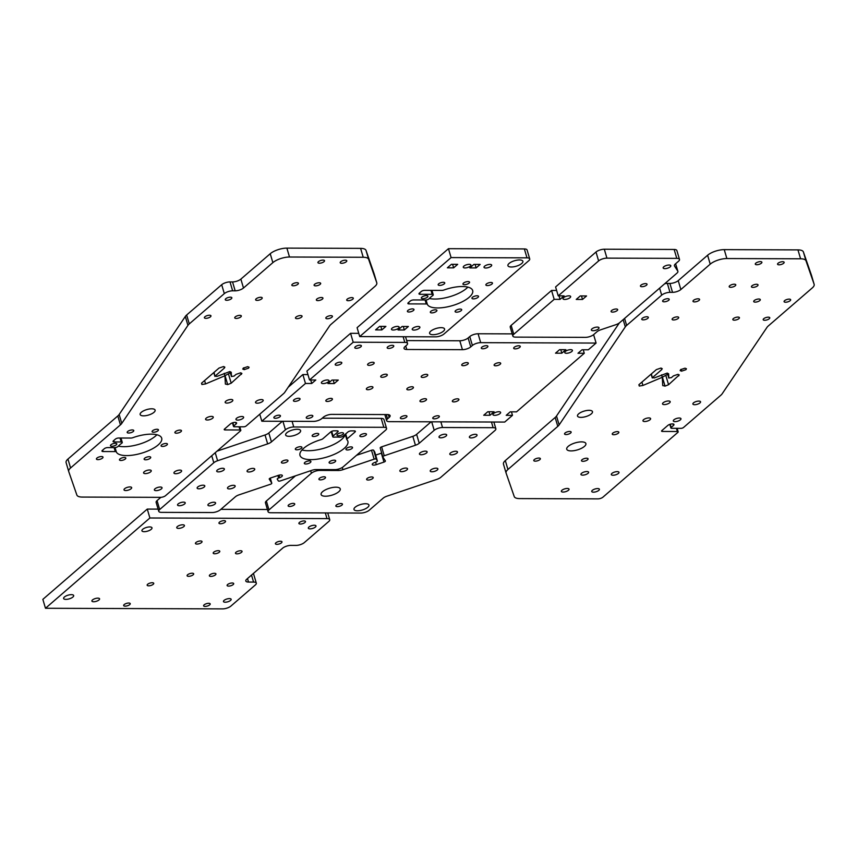 <?xml version="1.0" encoding="UTF-8"?>
<svg xmlns="http://www.w3.org/2000/svg" width="857" height="857" viewBox="0 0 857 857"><rect width="100%" height="100%" fill="white"/><g stroke="black" fill="none" stroke-linecap="round" stroke-linejoin="round"><path stroke-width="1.29" d="M563.585 297.625A3.996 1.468 -16.4 0 1 567.709 295.933A3.996 1.468 -16.4 0 1 570.655 296.511A3.996 1.468 -16.4 0 1 570.066 297.658A3.996 1.468 -16.4 0 1 565.931 299.35A3.996 1.468 -16.4 0 1 562.995 298.772A3.996 1.468 -16.4 0 1 563.585 297.625M663.747 266.816A3.996 1.468 -16.4 0 1 667.871 265.124A3.996 1.468 -16.4 0 1 670.817 265.702A3.996 1.468 -16.4 0 1 670.217 266.838A3.996 1.468 -16.4 0 1 666.093 268.541A3.996 1.468 -16.4 0 1 663.147 267.962A3.996 1.468 -16.4 0 1 663.747 266.816M591.951 328.884A3.996 1.468 -16.4 0 1 596.076 327.192A3.996 1.468 -16.4 0 1 599.022 327.77A3.996 1.468 -16.4 0 1 598.432 328.906A3.996 1.468 -16.4 0 1 594.308 330.609A3.996 1.468 -16.4 0 1 591.362 330.031A3.996 1.468 -16.4 0 1 591.951 328.884M640.961 285.156A3.428 1.264 -16.4 0 1 644.507 283.699A3.428 1.264 -16.4 0 1 647.035 284.192A3.428 1.264 -16.4 0 1 646.532 285.167A3.428 1.264 -16.4 0 1 642.986 286.624A3.428 1.264 -16.4 0 1 640.458 286.131A3.428 1.264 -16.4 0 1 640.961 285.156M611.598 310.545A3.428 1.264 -16.4 0 1 615.144 309.088A3.428 1.264 -16.4 0 1 617.672 309.581A3.428 1.264 -16.4 0 1 617.158 310.566A3.428 1.264 -16.4 0 1 613.612 312.023A3.428 1.264 -16.4 0 1 611.084 311.52A3.428 1.264 -16.4 0 1 611.598 310.545M512.85 336.062L510.226 327.16A6.245 2.292 -16.4 0 1 511.158 325.381L551.554 290.448L554.168 299.35L513.772 334.284A6.245 2.292 163.6 0 0 512.85 336.062A6.245 2.292 163.6 0 0 515.571 337.122L585.406 337.358A6.245 2.292 163.6 0 0 593.73 334.562L596.943 331.777A6.245 2.292 -16.4 0 1 600.736 329.784L615.829 324.707A6.245 2.292 163.6 0 0 619.622 322.714L676.966 273.137A6.245 2.292 163.6 0 0 677.887 271.358A6.245 2.292 163.6 0 0 677.791 271.133L674.523 265.991A6.245 2.292 -16.4 0 1 674.427 265.766A6.245 2.292 -16.4 0 1 675.348 263.988L678.573 261.203A6.245 2.292 163.6 0 0 679.494 259.425A6.245 2.292 163.6 0 0 676.773 258.364L674.148 249.462A6.245 2.292 -16.4 0 1 676.869 250.523L679.494 259.425M604.324 249.216L606.938 258.128A6.245 2.292 163.6 0 0 598.615 260.924L558.218 295.858L555.593 286.945L596.001 252.022A6.245 2.292 -16.4 0 1 604.324 249.216L674.148 249.462M606.938 258.128L676.773 258.364M556.632 290.469L551.554 290.448M558.218 295.858L564.088 295.879L560.039 299.372L554.168 299.35M576.236 299.425L580.285 295.933L586.552 295.954L582.514 299.457L576.236 299.425M560.039 299.372L559.01 295.858M582.514 299.457L581.474 295.933M494.703 415.345A3.996 1.468 -16.4 0 1 492.957 414.659A3.996 1.468 -16.4 0 1 494.768 412.753A3.996 1.468 -16.4 0 1 498.881 411.735A3.996 1.468 -16.4 0 1 500.627 412.41A3.996 1.468 -16.4 0 1 498.817 414.327A3.996 1.468 -16.4 0 1 494.703 415.345M566.488 353.277A3.996 1.468 -16.4 0 1 564.752 352.591A3.996 1.468 -16.4 0 1 566.552 350.684A3.996 1.468 -16.4 0 1 570.666 349.667A3.996 1.468 -16.4 0 1 572.412 350.342A3.996 1.468 -16.4 0 1 570.601 352.259A3.996 1.468 -16.4 0 1 566.488 353.277M323.121 383.582A3.996 1.468 -16.4 0 1 321.386 382.908A3.996 1.468 -16.4 0 1 323.196 380.99A3.996 1.468 -16.4 0 1 327.299 379.972A3.996 1.468 -16.4 0 1 329.045 380.658A3.996 1.468 -16.4 0 1 327.235 382.565A3.996 1.468 -16.4 0 1 323.121 383.582M408.339 389.86A3.428 1.264 -16.4 0 1 406.839 389.282A3.428 1.264 -16.4 0 1 408.393 387.632A3.428 1.264 -16.4 0 1 411.928 386.753A3.428 1.264 -16.4 0 1 413.428 387.343A3.428 1.264 -16.4 0 1 411.874 388.982A3.428 1.264 -16.4 0 1 408.339 389.86M422.694 377.444A3.428 1.264 -16.4 0 1 421.194 376.866A3.428 1.264 -16.4 0 1 422.747 375.216A3.428 1.264 -16.4 0 1 426.283 374.338A3.428 1.264 -16.4 0 1 427.782 374.927A3.428 1.264 -16.4 0 1 426.229 376.566A3.428 1.264 -16.4 0 1 422.694 377.444M382.211 377.305A3.428 1.264 -16.4 0 1 380.712 376.726A3.428 1.264 -16.4 0 1 382.265 375.077A3.428 1.264 -16.4 0 1 385.8 374.198A3.428 1.264 -16.4 0 1 387.3 374.788A3.428 1.264 -16.4 0 1 385.746 376.427A3.428 1.264 -16.4 0 1 382.211 377.305M367.857 389.721A3.428 1.264 -16.4 0 1 366.357 389.132A3.428 1.264 -16.4 0 1 367.91 387.493A3.428 1.264 -16.4 0 1 371.445 386.614A3.428 1.264 -16.4 0 1 372.945 387.203A3.428 1.264 -16.4 0 1 371.392 388.842A3.428 1.264 -16.4 0 1 367.857 389.721M434.263 418.848A3.428 1.264 -16.4 0 1 432.764 418.259A3.428 1.264 -16.4 0 1 434.317 416.62A3.428 1.264 -16.4 0 1 437.852 415.741A3.428 1.264 -16.4 0 1 439.341 416.32A3.428 1.264 -16.4 0 1 437.788 417.97A3.428 1.264 -16.4 0 1 434.263 418.848M453.835 401.912A3.428 1.264 -16.4 0 1 452.335 401.333A3.428 1.264 -16.4 0 1 453.889 399.683A3.428 1.264 -16.4 0 1 457.424 398.816A3.428 1.264 -16.4 0 1 458.923 399.394A3.428 1.264 -16.4 0 1 457.37 401.044A3.428 1.264 -16.4 0 1 453.835 401.912M421.451 401.804A3.428 1.264 -16.4 0 1 419.951 401.215A3.428 1.264 -16.4 0 1 421.505 399.576A3.428 1.264 -16.4 0 1 425.04 398.698A3.428 1.264 -16.4 0 1 426.54 399.287A3.428 1.264 -16.4 0 1 424.986 400.926A3.428 1.264 -16.4 0 1 421.451 401.804M401.869 418.73A3.428 1.264 -16.4 0 1 400.38 418.152A3.428 1.264 -16.4 0 1 401.933 416.502A3.428 1.264 -16.4 0 1 405.457 415.624A3.428 1.264 -16.4 0 1 406.957 416.213A3.428 1.264 -16.4 0 1 405.404 417.852A3.428 1.264 -16.4 0 1 401.869 418.73M495.603 365.8A3.428 1.264 -16.4 0 1 494.114 365.221A3.428 1.264 -16.4 0 1 495.657 363.572A3.428 1.264 -16.4 0 1 499.192 362.704A3.428 1.264 -16.4 0 1 500.692 363.282A3.428 1.264 -16.4 0 1 499.138 364.932A3.428 1.264 -16.4 0 1 495.603 365.8M463.219 365.693A3.428 1.264 -16.4 0 1 461.719 365.103A3.428 1.264 -16.4 0 1 463.273 363.464A3.428 1.264 -16.4 0 1 466.808 362.586A3.428 1.264 -16.4 0 1 468.308 363.164A3.428 1.264 -16.4 0 1 466.754 364.814A3.428 1.264 -16.4 0 1 463.219 365.693M515.186 348.874A3.428 1.264 -16.4 0 1 513.686 348.296A3.428 1.264 -16.4 0 1 515.239 346.646A3.428 1.264 -16.4 0 1 518.774 345.767A3.428 1.264 -16.4 0 1 520.274 346.357A3.428 1.264 -16.4 0 1 518.721 347.996A3.428 1.264 -16.4 0 1 515.186 348.874M482.802 348.767A3.428 1.264 -16.4 0 1 481.302 348.178A3.428 1.264 -16.4 0 1 482.855 346.539A3.428 1.264 -16.4 0 1 486.39 345.66A3.428 1.264 -16.4 0 1 487.89 346.239A3.428 1.264 -16.4 0 1 486.337 347.888A3.428 1.264 -16.4 0 1 482.802 348.767M275.365 418.291A3.428 1.264 -16.4 0 1 273.865 417.713A3.428 1.264 -16.4 0 1 275.418 416.063A3.428 1.264 -16.4 0 1 278.953 415.184A3.428 1.264 -16.4 0 1 280.453 415.774A3.428 1.264 -16.4 0 1 278.9 417.413A3.428 1.264 -16.4 0 1 275.365 418.291M307.749 418.398A3.428 1.264 -16.4 0 1 306.26 417.82A3.428 1.264 -16.4 0 1 307.802 416.17A3.428 1.264 -16.4 0 1 311.337 415.302A3.428 1.264 -16.4 0 1 312.837 415.881A3.428 1.264 -16.4 0 1 311.284 417.53A3.428 1.264 -16.4 0 1 307.749 418.398M327.331 401.472A3.428 1.264 -16.4 0 1 325.831 400.894A3.428 1.264 -16.4 0 1 327.385 399.244A3.428 1.264 -16.4 0 1 330.92 398.376A3.428 1.264 -16.4 0 1 332.42 398.955A3.428 1.264 -16.4 0 1 330.866 400.605A3.428 1.264 -16.4 0 1 327.331 401.472M294.947 401.365A3.428 1.264 -16.4 0 1 293.448 400.776A3.428 1.264 -16.4 0 1 295.001 399.137A3.428 1.264 -16.4 0 1 298.536 398.259A3.428 1.264 -16.4 0 1 300.036 398.837A3.428 1.264 -16.4 0 1 298.482 400.487A3.428 1.264 -16.4 0 1 294.947 401.365M336.715 365.253A3.428 1.264 -16.4 0 1 335.216 364.664A3.428 1.264 -16.4 0 1 336.769 363.025A3.428 1.264 -16.4 0 1 340.304 362.147A3.428 1.264 -16.4 0 1 341.804 362.725A3.428 1.264 -16.4 0 1 340.25 364.375A3.428 1.264 -16.4 0 1 336.715 365.253M369.099 365.361A3.428 1.264 -16.4 0 1 367.599 364.782A3.428 1.264 -16.4 0 1 369.153 363.132A3.428 1.264 -16.4 0 1 372.688 362.254A3.428 1.264 -16.4 0 1 374.188 362.843A3.428 1.264 -16.4 0 1 372.634 364.482A3.428 1.264 -16.4 0 1 369.099 365.361M388.682 348.435A3.428 1.264 -16.4 0 1 387.182 347.856A3.428 1.264 -16.4 0 1 388.735 346.207A3.428 1.264 -16.4 0 1 392.27 345.328A3.428 1.264 -16.4 0 1 393.77 345.917A3.428 1.264 -16.4 0 1 392.217 347.556A3.428 1.264 -16.4 0 1 388.682 348.435M356.298 348.317A3.428 1.264 -16.4 0 1 354.798 347.738A3.428 1.264 -16.4 0 1 356.351 346.089A3.428 1.264 -16.4 0 1 359.886 345.221A3.428 1.264 -16.4 0 1 361.375 345.8A3.428 1.264 -16.4 0 1 359.822 347.449A3.428 1.264 -16.4 0 1 356.298 348.317M480.702 342.661A6.245 2.292 163.6 0 0 472.389 345.467L469.765 336.565A6.245 2.292 -16.4 0 1 478.088 333.759L480.702 342.661L596.086 343.068L593.612 334.659M596.086 343.068L588.32 349.785L582.042 349.763L577.993 353.255L584.27 353.277L583.231 349.763M584.27 353.277L516.525 411.853L510.247 411.831L506.208 415.324L512.475 415.345L504.709 422.062L389.335 421.665A6.245 2.292 163.6 0 1 386.614 420.605L384.836 414.563M309.527 379.972L353.191 342.222L350.567 333.319L306.902 371.06L309.527 379.972L315.805 379.994L311.755 383.486L305.478 383.465L261.824 421.216L259.757 414.21M478.088 333.759L512.207 333.876M386.293 414.574L387.546 418.827L389.174 417.413A6.245 2.292 -16.4 0 0 390.096 415.634A6.245 2.292 -16.4 0 0 387.375 414.574L331.713 414.381A6.245 2.292 -16.4 0 0 323.389 417.188L321.761 418.591A6.245 2.292 163.6 0 1 313.437 421.398L261.824 421.216M353.191 342.222L404.804 342.404L403.133 336.726M350.567 333.319L358.762 333.341M469.765 336.565L468.136 337.969L470.75 346.881A6.245 2.292 -16.4 0 1 462.426 349.677L406.764 349.485A6.245 2.292 -16.4 0 1 404.043 348.424A6.245 2.292 -16.4 0 1 404.965 346.646L406.604 345.242A6.245 2.292 163.6 0 0 407.525 343.464A6.245 2.292 163.6 0 0 404.804 342.404M307.942 374.584L302.864 374.563L288.198 387.235M462.426 349.677L459.813 340.775L406.679 340.593M459.813 340.775A6.245 2.292 163.6 0 0 468.136 337.969M472.389 345.467L470.75 346.881M387.546 418.827A6.245 2.292 163.6 0 0 386.614 420.605M483.734 415.249L487.783 411.746L494.06 411.767L490.011 415.27L483.734 415.249M555.529 353.18L559.567 349.677L565.845 349.699L561.806 353.202L555.529 353.18M327.952 383.55L331.991 380.047L338.269 380.069L334.219 383.572L327.952 383.55M305.478 383.465L302.864 374.563M512.475 415.345L511.447 411.831M311.755 383.486L310.716 379.972M334.219 383.572L333.191 380.047M561.806 353.202L560.767 349.688M490.011 415.27L488.972 411.756M331.713 431.339L333.094 436.031A2.496 0.921 163.6 0 0 332.72 436.738A2.496 0.921 163.6 0 0 334.101 437.156A24.96 9.191 -16.4 0 1 339.618 437.177A2.496 0.921 163.6 0 0 343.207 436.063L347.91 432.003A2.496 0.921 -16.4 0 1 351.241 430.878L354.284 430.889A2.496 0.921 -16.4 0 1 355.366 431.307A2.496 0.921 -16.4 0 1 355.002 432.024L354.669 430.91M277.925 475.517L278.654 477.992A1.875 0.686 163.6 0 0 277.24 479.127A1.875 0.686 163.6 0 0 277.272 479.192L278.343 480.884A1.875 0.686 163.6 0 0 280.485 480.884L311.691 470.375A6.245 2.292 -16.4 0 1 316.222 469.561L334.873 469.625A6.245 2.292 163.6 0 0 343.196 466.819L385.618 430.15A6.245 2.292 163.6 0 0 386.55 428.371A6.245 2.292 163.6 0 0 383.829 427.311L381.204 418.398A6.245 2.292 -16.4 0 1 383.925 419.459L386.55 428.371M183.473 502.127A3.996 1.468 -16.4 0 1 185.219 502.802A3.996 1.468 -16.4 0 1 183.409 504.719A3.996 1.468 -16.4 0 1 179.306 505.737A3.996 1.468 -16.4 0 1 177.56 505.062A3.996 1.468 -16.4 0 1 179.37 503.145A3.996 1.468 -16.4 0 1 183.473 502.127M213.843 502.234A3.996 1.468 -16.4 0 1 215.578 502.909A3.996 1.468 -16.4 0 1 213.779 504.827A3.996 1.468 -16.4 0 1 209.665 505.844A3.996 1.468 -16.4 0 1 207.919 505.169A3.996 1.468 -16.4 0 1 209.729 503.252A3.996 1.468 -16.4 0 1 213.843 502.234M297.218 429.271A7.799 2.871 -16.4 0 1 300.614 430.6A7.799 2.871 -16.4 0 1 297.09 434.338A7.799 2.871 -16.4 0 1 289.055 436.32A7.799 2.871 -16.4 0 1 285.649 435.002A7.799 2.871 -16.4 0 1 289.184 431.264A7.799 2.871 -16.4 0 1 297.218 429.271M342.039 432.689A3.428 1.264 -16.4 0 1 343.539 433.267A3.428 1.264 -16.4 0 1 341.986 434.917A3.428 1.264 -16.4 0 1 338.451 435.785A3.428 1.264 -16.4 0 1 336.951 435.206A3.428 1.264 -16.4 0 1 338.504 433.556A3.428 1.264 -16.4 0 1 342.039 432.689M300.421 446.701A3.428 1.264 -16.4 0 1 301.921 447.29A3.428 1.264 -16.4 0 1 300.368 448.929A3.428 1.264 -16.4 0 1 296.833 449.807A3.428 1.264 -16.4 0 1 295.333 449.229A3.428 1.264 -16.4 0 1 296.886 447.579A3.428 1.264 -16.4 0 1 300.421 446.701M351.027 446.883A3.428 1.264 -16.4 0 1 352.527 447.461A3.428 1.264 -16.4 0 1 350.974 449.111A3.428 1.264 -16.4 0 1 347.439 449.979A3.428 1.264 -16.4 0 1 345.939 449.4A3.428 1.264 -16.4 0 1 347.492 447.75A3.428 1.264 -16.4 0 1 351.027 446.883M309.409 460.895A3.428 1.264 -16.4 0 1 310.909 461.484A3.428 1.264 -16.4 0 1 309.356 463.123A3.428 1.264 -16.4 0 1 305.82 464.001A3.428 1.264 -16.4 0 1 304.321 463.423A3.428 1.264 -16.4 0 1 305.874 461.773A3.428 1.264 -16.4 0 1 309.409 460.895M334.198 460.177A3.428 1.264 -16.4 0 1 335.687 460.755A3.428 1.264 -16.4 0 1 334.144 462.405A3.428 1.264 -16.4 0 1 330.609 463.273A3.428 1.264 -16.4 0 1 329.109 462.694A3.428 1.264 -16.4 0 1 330.663 461.045A3.428 1.264 -16.4 0 1 334.198 460.177M364.964 433.578A3.428 1.264 -16.4 0 1 366.453 434.156A3.428 1.264 -16.4 0 1 364.9 435.806A3.428 1.264 -16.4 0 1 361.375 436.674A3.428 1.264 -16.4 0 1 359.876 436.095A3.428 1.264 -16.4 0 1 361.429 434.445A3.428 1.264 -16.4 0 1 364.964 433.578M286.484 460.005A3.428 1.264 -16.4 0 1 287.984 460.595A3.428 1.264 -16.4 0 1 286.431 462.234A3.428 1.264 -16.4 0 1 282.896 463.112A3.428 1.264 -16.4 0 1 281.396 462.534A3.428 1.264 -16.4 0 1 282.949 460.884A3.428 1.264 -16.4 0 1 286.484 460.005M317.251 433.406A3.428 1.264 -16.4 0 1 318.75 433.996A3.428 1.264 -16.4 0 1 317.197 435.635A3.428 1.264 -16.4 0 1 313.662 436.513A3.428 1.264 -16.4 0 1 312.162 435.934A3.428 1.264 -16.4 0 1 313.716 434.285A3.428 1.264 -16.4 0 1 317.251 433.406M248.819 471.993A3.996 1.468 -16.4 0 1 247.073 471.307A3.996 1.468 -16.4 0 1 248.884 469.4A3.996 1.468 -16.4 0 1 252.997 468.383A3.996 1.468 -16.4 0 1 254.743 469.058A3.996 1.468 -16.4 0 1 252.933 470.975A3.996 1.468 -16.4 0 1 248.819 471.993M229.237 488.918A3.996 1.468 -16.4 0 1 227.501 488.244A3.996 1.468 -16.4 0 1 229.301 486.326A3.996 1.468 -16.4 0 1 233.415 485.308A3.996 1.468 -16.4 0 1 235.161 485.983A3.996 1.468 -16.4 0 1 233.35 487.901A3.996 1.468 -16.4 0 1 229.237 488.918M198.878 488.811A3.996 1.468 -16.4 0 1 197.142 488.136A3.996 1.468 -16.4 0 1 198.942 486.219A3.996 1.468 -16.4 0 1 203.055 485.201A3.996 1.468 -16.4 0 1 204.802 485.876A3.996 1.468 -16.4 0 1 202.991 487.794A3.996 1.468 -16.4 0 1 198.878 488.811M218.46 471.886A3.996 1.468 -16.4 0 1 216.714 471.211A3.996 1.468 -16.4 0 1 218.524 469.293A3.996 1.468 -16.4 0 1 222.638 468.276A3.996 1.468 -16.4 0 1 224.373 468.95A3.996 1.468 -16.4 0 1 222.574 470.868A3.996 1.468 -16.4 0 1 218.46 471.886M345.264 434.381A24.96 9.191 -16.4 0 1 327.674 447.022A24.96 9.191 -16.4 0 1 301.953 449.968M345.703 433.91L347.149 438.805A2.496 0.921 163.6 0 0 346.774 439.523A2.496 0.921 163.6 0 0 346.881 439.684A24.96 9.191 -16.4 0 1 347.878 441.301A24.96 9.191 -16.4 0 1 326.528 457.156A24.96 9.191 -16.4 0 1 299.982 455.388A24.96 9.191 -16.4 0 1 321.118 439.598A2.496 0.921 163.6 0 0 322.864 438.73L330.706 431.939A2.496 0.921 -16.4 0 1 334.037 430.814L337.08 430.825A2.496 0.921 -16.4 0 1 338.161 431.253A2.496 0.921 -16.4 0 1 337.797 431.96L337.465 430.857M269.216 479.031L271.744 483.102A1.875 0.686 163.6 0 1 271.776 483.166A1.875 0.686 163.6 0 1 270.362 484.301L239.157 494.81A6.245 2.292 -16.4 0 0 235.364 496.792L220.41 509.733A6.245 2.292 163.6 0 1 212.086 512.54L161.48 512.368A6.245 2.292 163.6 0 1 158.759 511.308A6.245 2.292 163.6 0 1 159.681 509.529L213.8 462.726L211.743 455.731M158.759 511.308L156.135 502.395A6.245 2.292 -16.4 0 1 157.056 500.617L160.848 497.339M217.057 451.136L265.027 434.97A6.245 2.292 163.6 0 0 268.819 432.989L282.349 421.29M322.221 418.195L381.204 418.398M278.654 477.992L279.714 477.638L278.996 475.185M292.087 421.323L293.747 426.99L383.829 427.311M293.747 426.99A6.245 2.292 163.6 0 0 285.424 429.796L282.928 421.29M268.819 432.989L271.444 441.891L285.424 429.796M271.444 441.891A6.245 2.292 -16.4 0 1 267.652 443.883L265.027 434.97M215.236 452.71L217.592 460.745L267.652 443.883M217.592 460.745A6.245 2.292 163.6 0 0 213.8 462.726M269.259 479.17A1.875 0.686 -16.4 0 1 269.227 479.095A1.875 0.686 -16.4 0 1 270.641 477.97L278.289 475.389A3.492 1.286 -16.4 0 1 282.36 475.528A3.492 1.286 -16.4 0 1 279.714 477.638M347.149 438.805L355.002 432.024M333.094 436.031L337.797 431.96M93.659 601.753A3.996 1.468 -16.4 0 1 91.913 601.078A3.996 1.468 -16.4 0 1 93.724 599.161A3.996 1.468 -16.4 0 1 97.827 598.143A3.996 1.468 -16.4 0 1 99.573 598.818A3.996 1.468 -16.4 0 1 97.762 600.736A3.996 1.468 -16.4 0 1 93.659 601.753M178.492 528.394A3.996 1.468 -16.4 0 1 176.756 527.719A3.996 1.468 -16.4 0 1 178.556 525.802A3.996 1.468 -16.4 0 1 182.67 524.784A3.996 1.468 -16.4 0 1 184.416 525.47A3.996 1.468 -16.4 0 1 182.605 527.376A3.996 1.468 -16.4 0 1 178.492 528.394M310.063 528.855A3.996 1.468 -16.4 0 1 308.316 528.18A3.996 1.468 -16.4 0 1 310.127 526.262A3.996 1.468 -16.4 0 1 314.24 525.245A3.996 1.468 -16.4 0 1 315.987 525.919A3.996 1.468 -16.4 0 1 314.176 527.837A3.996 1.468 -16.4 0 1 310.063 528.855M225.22 602.214A3.996 1.468 -16.4 0 1 223.473 601.528A3.996 1.468 -16.4 0 1 225.284 599.621A3.996 1.468 -16.4 0 1 229.397 598.604A3.996 1.468 -16.4 0 1 231.144 599.279A3.996 1.468 -16.4 0 1 229.333 601.196A3.996 1.468 -16.4 0 1 225.22 602.214M65.903 599.386A5.238 1.928 -16.4 0 1 63.611 598.497A5.238 1.928 -16.4 0 1 65.989 595.99A5.238 1.928 -16.4 0 1 71.388 594.651A5.238 1.928 -16.4 0 1 73.67 595.54A5.238 1.928 -16.4 0 1 71.302 598.057A5.238 1.928 -16.4 0 1 65.903 599.386M144.222 531.683A5.238 1.928 -16.4 0 1 141.93 530.794A5.238 1.928 -16.4 0 1 144.308 528.276A5.238 1.928 -16.4 0 1 149.696 526.937A5.238 1.928 -16.4 0 1 151.989 527.826A5.238 1.928 -16.4 0 1 149.621 530.344A5.238 1.928 -16.4 0 1 144.222 531.683M236.96 553.836A3.428 1.264 -16.4 0 1 235.471 553.258A3.428 1.264 -16.4 0 1 237.025 551.608A3.428 1.264 -16.4 0 1 240.549 550.74A3.428 1.264 -16.4 0 1 242.049 551.319A3.428 1.264 -16.4 0 1 240.496 552.969A3.428 1.264 -16.4 0 1 236.96 553.836M188.594 576.332A3.428 1.264 -16.4 0 1 187.094 575.754A3.428 1.264 -16.4 0 1 188.647 574.104A3.428 1.264 -16.4 0 1 192.182 573.226A3.428 1.264 -16.4 0 1 193.682 573.815A3.428 1.264 -16.4 0 1 192.129 575.454A3.428 1.264 -16.4 0 1 188.594 576.332M214.7 553.761A3.428 1.264 -16.4 0 1 213.2 553.183A3.428 1.264 -16.4 0 1 214.753 551.533A3.428 1.264 -16.4 0 1 218.289 550.665A3.428 1.264 -16.4 0 1 219.788 551.244A3.428 1.264 -16.4 0 1 218.235 552.894A3.428 1.264 -16.4 0 1 214.7 553.761M210.854 576.407A3.428 1.264 -16.4 0 1 209.365 575.829A3.428 1.264 -16.4 0 1 210.918 574.179A3.428 1.264 -16.4 0 1 214.454 573.312A3.428 1.264 -16.4 0 1 215.943 573.89A3.428 1.264 -16.4 0 1 214.389 575.54A3.428 1.264 -16.4 0 1 210.854 576.407M220.442 523.756A3.428 1.264 -16.4 0 1 218.953 523.177A3.428 1.264 -16.4 0 1 220.506 521.527A3.428 1.264 -16.4 0 1 224.031 520.649A3.428 1.264 -16.4 0 1 225.53 521.238A3.428 1.264 -16.4 0 1 223.977 522.877A3.428 1.264 -16.4 0 1 220.442 523.756M125.165 606.135A3.428 1.264 -16.4 0 1 123.665 605.556A3.428 1.264 -16.4 0 1 125.218 603.906A3.428 1.264 -16.4 0 1 128.754 603.039A3.428 1.264 -16.4 0 1 130.243 603.617A3.428 1.264 -16.4 0 1 128.7 605.267A3.428 1.264 -16.4 0 1 125.165 606.135M148.657 585.824A3.428 1.264 -16.4 0 1 147.158 585.245A3.428 1.264 -16.4 0 1 148.711 583.596A3.428 1.264 -16.4 0 1 152.246 582.728A3.428 1.264 -16.4 0 1 153.746 583.306A3.428 1.264 -16.4 0 1 152.192 584.956A3.428 1.264 -16.4 0 1 148.657 585.824M228.605 586.102A3.428 1.264 -16.4 0 1 227.105 585.524A3.428 1.264 -16.4 0 1 228.658 583.874A3.428 1.264 -16.4 0 1 232.193 582.996A3.428 1.264 -16.4 0 1 233.693 583.585A3.428 1.264 -16.4 0 1 232.14 585.235A3.428 1.264 -16.4 0 1 228.605 586.102M196.949 544.066A3.428 1.264 -16.4 0 1 195.45 543.488A3.428 1.264 -16.4 0 1 197.003 541.838A3.428 1.264 -16.4 0 1 200.538 540.971A3.428 1.264 -16.4 0 1 202.038 541.549A3.428 1.264 -16.4 0 1 200.484 543.199A3.428 1.264 -16.4 0 1 196.949 544.066M276.907 544.345A3.428 1.264 -16.4 0 1 275.408 543.767A3.428 1.264 -16.4 0 1 276.961 542.117A3.428 1.264 -16.4 0 1 280.496 541.249A3.428 1.264 -16.4 0 1 281.985 541.828A3.428 1.264 -16.4 0 1 280.432 543.477A3.428 1.264 -16.4 0 1 276.907 544.345M300.4 524.034A3.428 1.264 -16.4 0 1 298.9 523.456A3.428 1.264 -16.4 0 1 300.453 521.806A3.428 1.264 -16.4 0 1 303.989 520.927A3.428 1.264 -16.4 0 1 305.488 521.517A3.428 1.264 -16.4 0 1 303.935 523.156A3.428 1.264 -16.4 0 1 300.4 524.034M205.112 606.413A3.428 1.264 -16.4 0 1 203.612 605.835A3.428 1.264 -16.4 0 1 205.166 604.185A3.428 1.264 -16.4 0 1 208.701 603.317A3.428 1.264 -16.4 0 1 210.201 603.896A3.428 1.264 -16.4 0 1 208.647 605.545A3.428 1.264 -16.4 0 1 205.112 606.413M247.491 578.561L248.519 582.064L253.576 582.085A6.245 2.292 163.6 0 1 256.307 583.146A6.245 2.292 163.6 0 1 255.375 584.924L230.908 606.081A6.245 2.292 163.6 0 1 222.584 608.888L45.475 608.266L149.889 517.992L326.999 518.603L325.328 512.936M45.475 608.266L42.85 599.364L147.275 509.079L158.117 509.122M220.86 509.337L267.416 509.497M147.275 509.079L149.889 517.992M327.749 512.947L329.72 519.663A6.245 2.292 163.6 0 1 328.799 521.442L304.321 542.599A6.245 2.292 163.6 0 1 295.997 545.406L290.941 545.384A6.245 2.292 -16.4 0 0 282.617 548.191L246.72 579.225A6.245 2.292 -16.4 0 0 245.798 581.003A6.245 2.292 -16.4 0 0 248.519 582.064M253.19 573.644A6.245 2.292 -16.4 0 1 253.683 574.233L256.307 583.146M329.72 519.663A6.245 2.292 163.6 0 0 326.999 518.603M432.667 295.633A2.496 0.921 163.6 0 0 433.246 294.765A2.496 0.921 163.6 0 0 432.153 294.337L420.069 294.294A2.496 0.921 -16.4 0 1 418.977 293.876A2.496 0.921 -16.4 0 1 419.352 293.158L421.301 291.466A2.496 0.921 -16.4 0 1 424.633 290.352L441.923 290.405A2.496 0.921 163.6 0 0 443.862 290.041A23.717 8.731 -16.4 0 1 472.678 290.544A23.717 8.731 -16.4 0 1 452.946 305.446A23.717 8.731 -16.4 0 1 427.332 304.331A2.496 0.921 163.6 0 0 426.261 303.946L408.971 303.892A2.496 0.921 -16.4 0 1 407.878 303.464A2.496 0.921 -16.4 0 1 408.253 302.757L410.214 301.064A2.496 0.921 -16.4 0 1 413.545 299.939L425.629 299.982A2.496 0.921 163.6 0 0 429.121 298.697A23.717 8.731 -16.4 0 1 432.667 295.633M509.079 263.453A7.799 2.871 -16.4 0 1 517.135 260.142A7.799 2.871 -16.4 0 1 522.888 261.267A7.799 2.871 -16.4 0 1 521.731 263.495A7.799 2.871 -16.4 0 1 513.664 266.806A7.799 2.871 -16.4 0 1 507.922 265.67A7.799 2.871 -16.4 0 1 509.079 263.453M430.76 331.156A7.799 2.871 -16.4 0 1 438.816 327.845A7.799 2.871 -16.4 0 1 444.569 328.981A7.799 2.871 -16.4 0 1 443.412 331.209A7.799 2.871 -16.4 0 1 435.356 334.509A7.799 2.871 -16.4 0 1 429.603 333.384A7.799 2.871 -16.4 0 1 430.76 331.156M463.862 266.12A3.996 1.468 -16.4 0 1 467.986 264.427A3.996 1.468 -16.4 0 1 470.932 265.006A3.996 1.468 -16.4 0 1 470.343 266.141A3.996 1.468 -16.4 0 1 466.219 267.845A3.996 1.468 -16.4 0 1 463.273 267.266A3.996 1.468 -16.4 0 1 463.862 266.12M392.077 328.188A3.996 1.468 -16.4 0 1 396.202 326.496A3.996 1.468 -16.4 0 1 399.148 327.074A3.996 1.468 -16.4 0 1 398.548 328.22A3.996 1.468 -16.4 0 1 394.424 329.913A3.996 1.468 -16.4 0 1 391.478 329.334A3.996 1.468 -16.4 0 1 392.077 328.188M484.612 266.195A3.996 1.468 -16.4 0 1 488.736 264.502A3.996 1.468 -16.4 0 1 491.682 265.081A3.996 1.468 -16.4 0 1 491.082 266.216A3.996 1.468 -16.4 0 1 486.958 267.909A3.996 1.468 -16.4 0 1 484.012 267.33A3.996 1.468 -16.4 0 1 484.612 266.195M412.817 328.263A3.996 1.468 -16.4 0 1 416.941 326.571A3.996 1.468 -16.4 0 1 419.887 327.149A3.996 1.468 -16.4 0 1 419.298 328.285A3.996 1.468 -16.4 0 1 415.174 329.977A3.996 1.468 -16.4 0 1 412.228 329.399A3.996 1.468 -16.4 0 1 412.817 328.263M463.466 283.121A3.428 1.264 -16.4 0 1 467.011 281.664A3.428 1.264 -16.4 0 1 469.54 282.157A3.428 1.264 -16.4 0 1 469.025 283.142A3.428 1.264 -16.4 0 1 465.48 284.599A3.428 1.264 -16.4 0 1 462.951 284.096A3.428 1.264 -16.4 0 1 463.466 283.121M421.848 297.133A3.428 1.264 -16.4 0 1 425.393 295.676A3.428 1.264 -16.4 0 1 427.922 296.179A3.428 1.264 -16.4 0 1 427.407 297.154A3.428 1.264 -16.4 0 1 423.861 298.611A3.428 1.264 -16.4 0 1 421.333 298.118A3.428 1.264 -16.4 0 1 421.848 297.133M430.835 311.327A3.428 1.264 -16.4 0 1 434.381 309.88A3.428 1.264 -16.4 0 1 436.909 310.373A3.428 1.264 -16.4 0 1 436.395 311.348A3.428 1.264 -16.4 0 1 432.849 312.805A3.428 1.264 -16.4 0 1 430.321 312.312A3.428 1.264 -16.4 0 1 430.835 311.327M472.443 297.315A3.428 1.264 -16.4 0 1 475.989 295.858A3.428 1.264 -16.4 0 1 478.527 296.351A3.428 1.264 -16.4 0 1 478.013 297.336A3.428 1.264 -16.4 0 1 474.467 298.793A3.428 1.264 -16.4 0 1 471.939 298.29A3.428 1.264 -16.4 0 1 472.443 297.315M438.677 283.838A3.428 1.264 -16.4 0 1 442.223 282.382A3.428 1.264 -16.4 0 1 444.751 282.885A3.428 1.264 -16.4 0 1 444.237 283.86A3.428 1.264 -16.4 0 1 440.691 285.317A3.428 1.264 -16.4 0 1 438.163 284.824A3.428 1.264 -16.4 0 1 438.677 283.838M407.911 310.438A3.428 1.264 -16.4 0 1 411.456 308.981A3.428 1.264 -16.4 0 1 413.985 309.484A3.428 1.264 -16.4 0 1 413.481 310.459A3.428 1.264 -16.4 0 1 409.935 311.916A3.428 1.264 -16.4 0 1 407.396 311.423A3.428 1.264 -16.4 0 1 407.911 310.438M486.38 284.01A3.428 1.264 -16.4 0 1 489.925 282.553A3.428 1.264 -16.4 0 1 492.454 283.046A3.428 1.264 -16.4 0 1 491.95 284.031A3.428 1.264 -16.4 0 1 488.404 285.488A3.428 1.264 -16.4 0 1 485.876 284.985A3.428 1.264 -16.4 0 1 486.38 284.01M455.613 310.609A3.428 1.264 -16.4 0 1 459.159 309.152A3.428 1.264 -16.4 0 1 461.698 309.645A3.428 1.264 -16.4 0 1 461.184 310.63A3.428 1.264 -16.4 0 1 457.638 312.087A3.428 1.264 -16.4 0 1 455.11 311.584A3.428 1.264 -16.4 0 1 455.613 310.609M467.879 287.116A23.717 8.731 -16.4 0 1 429.357 298.45M529.712 258.9A6.245 2.292 163.6 0 1 528.78 260.689L443.947 334.037A6.245 2.292 163.6 0 1 435.624 336.844L359.715 336.576L451.082 257.582L526.991 257.85L524.366 248.937A6.245 2.292 -16.4 0 1 527.087 249.998L529.712 258.9A6.245 2.292 163.6 0 0 526.991 257.85M451.082 257.582L448.457 248.68L357.09 327.674L359.715 336.576M448.457 248.68L524.366 248.937M480.156 264.427L476.106 267.92L469.84 267.898L473.878 264.406L480.156 264.427M408.371 326.496L404.322 329.988L398.044 329.966L402.094 326.474L408.371 326.496M385.896 326.41L381.847 329.913L375.58 329.891L379.619 326.388L385.896 326.41M457.692 264.342L453.642 267.845L447.365 267.823L451.414 264.32L457.692 264.342M453.642 267.845L452.603 264.331M381.847 329.913L380.819 326.399M404.322 329.988L403.283 326.474M476.106 267.92L475.078 264.406M373.641 450.268L376.266 459.17A1.875 0.686 163.6 0 0 374.123 459.159L371.499 450.257A1.875 0.686 -16.4 0 1 373.641 450.268L374.713 451.95A1.875 0.686 -16.4 0 1 374.745 452.014A1.875 0.686 -16.4 0 1 374.755 452.089M471.125 437.927A3.996 1.468 -16.4 0 1 469.39 437.241A3.996 1.468 -16.4 0 1 471.189 435.324A3.996 1.468 -16.4 0 1 475.303 434.306A3.996 1.468 -16.4 0 1 477.049 434.992A3.996 1.468 -16.4 0 1 475.239 436.899A3.996 1.468 -16.4 0 1 471.125 437.927M440.766 437.82A3.996 1.468 -16.4 0 1 439.02 437.134A3.996 1.468 -16.4 0 1 440.83 435.227A3.996 1.468 -16.4 0 1 444.944 434.21A3.996 1.468 -16.4 0 1 446.69 434.885A3.996 1.468 -16.4 0 1 444.879 436.802A3.996 1.468 -16.4 0 1 440.766 437.82M357.39 510.783A7.799 2.871 -16.4 0 1 353.984 509.454A7.799 2.871 -16.4 0 1 357.519 505.716A7.799 2.871 -16.4 0 1 365.553 503.723A7.799 2.871 -16.4 0 1 368.949 505.052A7.799 2.871 -16.4 0 1 365.425 508.79A7.799 2.871 -16.4 0 1 357.39 510.783M325.456 496.224A9.984 3.674 -16.4 0 1 321.096 494.521A9.984 3.674 -16.4 0 1 325.617 489.743A9.984 3.674 -16.4 0 1 335.901 487.194A9.984 3.674 -16.4 0 1 340.25 488.886A9.984 3.674 -16.4 0 1 335.74 493.675A9.984 3.674 -16.4 0 1 325.456 496.224M320.411 479.877A3.428 1.264 -16.4 0 1 318.911 479.288A3.428 1.264 -16.4 0 1 320.464 477.649A3.428 1.264 -16.4 0 1 324 476.771A3.428 1.264 -16.4 0 1 325.499 477.36A3.428 1.264 -16.4 0 1 323.946 478.999A3.428 1.264 -16.4 0 1 320.411 479.877M289.645 506.476A3.428 1.264 -16.4 0 1 288.145 505.898A3.428 1.264 -16.4 0 1 289.698 504.248A3.428 1.264 -16.4 0 1 293.233 503.37A3.428 1.264 -16.4 0 1 294.733 503.959A3.428 1.264 -16.4 0 1 293.18 505.598A3.428 1.264 -16.4 0 1 289.645 506.476M368.114 480.038A3.428 1.264 -16.4 0 1 366.625 479.459A3.428 1.264 -16.4 0 1 368.178 477.81A3.428 1.264 -16.4 0 1 371.713 476.942A3.428 1.264 -16.4 0 1 373.202 477.52A3.428 1.264 -16.4 0 1 371.649 479.17A3.428 1.264 -16.4 0 1 368.114 480.038M337.358 506.637A3.428 1.264 -16.4 0 1 335.858 506.058A3.428 1.264 -16.4 0 1 337.412 504.409A3.428 1.264 -16.4 0 1 340.947 503.541A3.428 1.264 -16.4 0 1 342.436 504.12A3.428 1.264 -16.4 0 1 340.882 505.769A3.428 1.264 -16.4 0 1 337.358 506.637M405.79 468.061A3.996 1.468 -16.4 0 1 407.525 468.736A3.996 1.468 -16.4 0 1 405.725 470.654A3.996 1.468 -16.4 0 1 401.612 471.671A3.996 1.468 -16.4 0 1 399.865 470.996A3.996 1.468 -16.4 0 1 401.676 469.079A3.996 1.468 -16.4 0 1 405.79 468.061M425.361 451.136A3.996 1.468 -16.4 0 1 427.107 451.81A3.996 1.468 -16.4 0 1 425.297 453.728A3.996 1.468 -16.4 0 1 421.183 454.746A3.996 1.468 -16.4 0 1 419.448 454.071A3.996 1.468 -16.4 0 1 421.248 452.153A3.996 1.468 -16.4 0 1 425.361 451.136M455.72 451.243A3.996 1.468 -16.4 0 1 457.467 451.918A3.996 1.468 -16.4 0 1 455.656 453.835A3.996 1.468 -16.4 0 1 451.553 454.853A3.996 1.468 -16.4 0 1 449.807 454.167A3.996 1.468 -16.4 0 1 451.618 452.26A3.996 1.468 -16.4 0 1 455.72 451.243M436.149 468.168A3.996 1.468 -16.4 0 1 437.884 468.843A3.996 1.468 -16.4 0 1 436.084 470.761A3.996 1.468 -16.4 0 1 431.971 471.779A3.996 1.468 -16.4 0 1 430.225 471.104A3.996 1.468 -16.4 0 1 432.035 469.186A3.996 1.468 -16.4 0 1 436.149 468.168M382.811 456.813L380.24 448.05A1.875 0.686 -16.4 0 1 380.208 447.975A1.875 0.686 -16.4 0 1 381.622 446.851L412.828 436.342A6.245 2.292 163.6 0 0 416.62 434.349L431.125 421.805M381.622 446.851L384.247 455.753L415.441 445.244L412.828 436.342M375.645 455.099L381.344 453.182A1.875 0.686 163.6 0 0 381.697 453.042M266.366 501.002L268.98 509.904A6.245 2.292 163.6 0 0 268.059 511.683L265.434 502.78A6.245 2.292 -16.4 0 1 266.366 501.002L295.461 475.839M356.523 455.303L371.499 450.257M374.745 452.014L377.359 460.927A1.875 0.686 163.6 0 1 375.944 462.052L374.884 462.416A3.492 1.286 -16.4 0 0 372.249 464.526A3.492 1.286 -16.4 0 0 376.309 464.655L383.968 462.084L381.344 453.182M377.359 460.927A1.875 0.686 163.6 0 0 377.337 460.862L374.713 451.95M376.266 459.17L377.337 460.862M342.275 467.493L342.918 469.679L374.123 459.159M342.918 469.679A6.245 2.292 -16.4 0 1 338.376 470.493L338.001 469.218M319.479 469.572L319.725 470.429L338.376 470.493M319.725 470.429A6.245 2.292 163.6 0 0 311.402 473.225L310.663 470.718M268.98 509.904L311.402 473.225M268.059 511.683A6.245 2.292 163.6 0 0 270.78 512.743L360.851 513.054A6.245 2.292 163.6 0 0 369.174 510.258L383.165 498.163A6.245 2.292 -16.4 0 1 386.957 496.171L437.016 479.309A6.245 2.292 163.6 0 0 440.798 477.317L494.928 430.525A6.245 2.292 163.6 0 0 495.849 428.746A6.245 2.292 163.6 0 0 493.129 427.686L491.457 422.019M440.852 421.837L442.523 427.514L493.129 427.686M442.523 427.514A6.245 2.292 163.6 0 0 434.199 430.31L431.692 421.805M416.62 434.349L419.234 443.251L434.199 430.31M419.234 443.251A6.245 2.292 -16.4 0 1 415.441 445.244M384.247 455.753A1.875 0.686 163.6 0 0 382.822 456.888A1.875 0.686 163.6 0 0 382.854 456.952L385.35 460.884A1.875 0.686 -16.4 0 1 385.382 460.948A1.875 0.686 -16.4 0 1 383.968 462.084M141.309 412.303A7.799 2.871 163.6 0 0 140.152 414.52A7.799 2.871 163.6 0 0 145.894 415.656A7.799 2.871 163.6 0 0 153.96 412.346A7.799 2.871 163.6 0 0 155.117 410.117A7.799 2.871 163.6 0 0 149.364 408.993A7.799 2.871 163.6 0 0 141.309 412.303M314.605 284.299A3.428 1.264 163.6 0 0 314.091 285.274A3.428 1.264 163.6 0 0 316.619 285.777A3.428 1.264 163.6 0 0 320.164 284.32A3.428 1.264 163.6 0 0 320.679 283.346A3.428 1.264 163.6 0 0 318.151 282.842A3.428 1.264 163.6 0 0 314.605 284.299M292.333 284.224A3.428 1.264 163.6 0 0 291.83 285.199A3.428 1.264 163.6 0 0 294.358 285.702A3.428 1.264 163.6 0 0 297.904 284.245A3.428 1.264 163.6 0 0 298.407 283.26A3.428 1.264 163.6 0 0 295.879 282.767A3.428 1.264 163.6 0 0 292.333 284.224M340.711 261.728A3.428 1.264 163.6 0 0 340.197 262.713A3.428 1.264 163.6 0 0 342.725 263.206A3.428 1.264 163.6 0 0 346.271 261.749A3.428 1.264 163.6 0 0 346.785 260.774A3.428 1.264 163.6 0 0 344.257 260.271A3.428 1.264 163.6 0 0 340.711 261.728M318.44 261.653A3.428 1.264 163.6 0 0 317.936 262.628A3.428 1.264 163.6 0 0 320.464 263.131A3.428 1.264 163.6 0 0 324.01 261.674A3.428 1.264 163.6 0 0 324.514 260.689A3.428 1.264 163.6 0 0 321.986 260.196A3.428 1.264 163.6 0 0 318.44 261.653M161.566 444.944A3.31 1.221 163.6 0 0 161.073 445.886A3.31 1.221 163.6 0 0 163.516 446.368A3.31 1.221 163.6 0 0 166.933 444.965A3.31 1.221 163.6 0 0 167.426 444.022A3.31 1.221 163.6 0 0 164.983 443.54A3.31 1.221 163.6 0 0 161.566 444.944M119.948 458.966A3.31 1.221 163.6 0 0 119.466 459.909A3.31 1.221 163.6 0 0 121.898 460.391A3.31 1.221 163.6 0 0 125.315 458.988A3.31 1.221 163.6 0 0 125.808 458.045A3.31 1.221 163.6 0 0 123.365 457.563A3.31 1.221 163.6 0 0 119.948 458.966M152.578 430.75A3.31 1.221 163.6 0 0 152.096 431.692A3.31 1.221 163.6 0 0 154.528 432.174A3.31 1.221 163.6 0 0 157.945 430.771A3.31 1.221 163.6 0 0 158.438 429.828A3.31 1.221 163.6 0 0 155.995 429.346A3.31 1.221 163.6 0 0 152.578 430.75M110.971 444.772A3.31 1.221 163.6 0 0 110.478 445.715A3.31 1.221 163.6 0 0 112.91 446.197A3.31 1.221 163.6 0 0 116.327 444.794A3.31 1.221 163.6 0 0 116.82 443.84A3.31 1.221 163.6 0 0 114.388 443.369A3.31 1.221 163.6 0 0 110.971 444.772M144.64 458.238A3.428 1.264 163.6 0 0 144.126 459.223A3.428 1.264 163.6 0 0 146.654 459.716A3.428 1.264 163.6 0 0 150.2 458.259A3.428 1.264 163.6 0 0 150.714 457.284A3.428 1.264 163.6 0 0 148.186 456.781A3.428 1.264 163.6 0 0 144.64 458.238M96.927 458.077A3.428 1.264 163.6 0 0 96.423 459.052A3.428 1.264 163.6 0 0 98.951 459.545A3.428 1.264 163.6 0 0 102.497 458.099A3.428 1.264 163.6 0 0 103.001 457.113A3.428 1.264 163.6 0 0 100.473 456.62A3.428 1.264 163.6 0 0 96.927 458.077M127.693 431.478A3.428 1.264 163.6 0 0 127.19 432.453A3.428 1.264 163.6 0 0 129.718 432.946A3.428 1.264 163.6 0 0 133.264 431.5A3.428 1.264 163.6 0 0 133.767 430.514A3.428 1.264 163.6 0 0 131.239 430.021A3.428 1.264 163.6 0 0 127.693 431.478M175.406 431.639A3.428 1.264 163.6 0 0 174.892 432.624A3.428 1.264 163.6 0 0 177.42 433.117A3.428 1.264 163.6 0 0 180.966 431.66A3.428 1.264 163.6 0 0 181.48 430.685A3.428 1.264 163.6 0 0 178.952 430.182A3.428 1.264 163.6 0 0 175.406 431.639M154.967 488.833A3.996 1.468 163.6 0 0 154.367 489.968A3.996 1.468 163.6 0 0 157.313 490.547A3.996 1.468 163.6 0 0 161.437 488.854A3.996 1.468 163.6 0 0 162.037 487.708A3.996 1.468 163.6 0 0 159.091 487.13A3.996 1.468 163.6 0 0 154.967 488.833M174.539 471.896A3.996 1.468 163.6 0 0 173.95 473.043A3.996 1.468 163.6 0 0 176.896 473.621A3.996 1.468 163.6 0 0 181.02 471.928A3.996 1.468 163.6 0 0 181.609 470.782A3.996 1.468 163.6 0 0 178.674 470.204A3.996 1.468 163.6 0 0 174.539 471.896M144.18 471.8A3.996 1.468 163.6 0 0 143.59 472.935A3.996 1.468 163.6 0 0 146.536 473.514A3.996 1.468 163.6 0 0 150.661 471.821A3.996 1.468 163.6 0 0 151.25 470.675A3.996 1.468 163.6 0 0 148.304 470.097A3.996 1.468 163.6 0 0 144.18 471.8M124.597 488.726A3.996 1.468 163.6 0 0 124.008 489.861A3.996 1.468 163.6 0 0 126.954 490.44A3.996 1.468 163.6 0 0 131.078 488.747A3.996 1.468 163.6 0 0 131.667 487.612A3.996 1.468 163.6 0 0 128.732 487.033A3.996 1.468 163.6 0 0 124.597 488.726M236.543 418.302A3.996 1.468 163.6 0 0 235.954 419.437A3.996 1.468 163.6 0 0 238.889 420.016A3.996 1.468 163.6 0 0 243.024 418.323A3.996 1.468 163.6 0 0 243.613 417.177A3.996 1.468 163.6 0 0 240.667 416.598A3.996 1.468 163.6 0 0 236.543 418.302M256.125 401.365A3.996 1.468 163.6 0 0 255.525 402.511A3.996 1.468 163.6 0 0 258.471 403.09A3.996 1.468 163.6 0 0 262.596 401.387A3.996 1.468 163.6 0 0 263.195 400.251A3.996 1.468 163.6 0 0 260.249 399.673A3.996 1.468 163.6 0 0 256.125 401.365M225.755 401.258A3.996 1.468 163.6 0 0 225.166 402.404A3.996 1.468 163.6 0 0 228.112 402.983A3.996 1.468 163.6 0 0 232.236 401.29A3.996 1.468 163.6 0 0 232.825 400.144A3.996 1.468 163.6 0 0 229.89 399.566A3.996 1.468 163.6 0 0 225.755 401.258M206.183 418.195A3.996 1.468 163.6 0 0 205.584 419.33A3.996 1.468 163.6 0 0 208.53 419.909A3.996 1.468 163.6 0 0 212.654 418.216A3.996 1.468 163.6 0 0 213.254 417.07A3.996 1.468 163.6 0 0 210.308 416.491A3.996 1.468 163.6 0 0 206.183 418.195M326.335 317.197A3.428 1.264 163.6 0 0 325.831 318.183A3.428 1.264 163.6 0 0 328.36 318.675A3.428 1.264 163.6 0 0 331.905 317.219A3.428 1.264 163.6 0 0 332.409 316.244A3.428 1.264 163.6 0 0 329.881 315.74A3.428 1.264 163.6 0 0 326.335 317.197M295.976 317.09A3.428 1.264 163.6 0 0 295.472 318.076A3.428 1.264 163.6 0 0 298 318.568A3.428 1.264 163.6 0 0 301.546 317.111A3.428 1.264 163.6 0 0 302.05 316.137A3.428 1.264 163.6 0 0 299.522 315.633A3.428 1.264 163.6 0 0 295.976 317.09M316.865 299.039A3.428 1.264 163.6 0 0 316.351 300.014A3.428 1.264 163.6 0 0 318.879 300.518A3.428 1.264 163.6 0 0 322.425 299.061A3.428 1.264 163.6 0 0 322.939 298.075A3.428 1.264 163.6 0 0 320.411 297.583A3.428 1.264 163.6 0 0 316.865 299.039M347.224 299.147A3.428 1.264 163.6 0 0 346.71 300.121A3.428 1.264 163.6 0 0 349.238 300.614A3.428 1.264 163.6 0 0 352.784 299.168A3.428 1.264 163.6 0 0 353.298 298.182A3.428 1.264 163.6 0 0 350.77 297.69A3.428 1.264 163.6 0 0 347.224 299.147M256.136 298.825A3.428 1.264 163.6 0 0 255.632 299.8A3.428 1.264 163.6 0 0 258.161 300.304A3.428 1.264 163.6 0 0 261.706 298.847A3.428 1.264 163.6 0 0 262.21 297.872A3.428 1.264 163.6 0 0 259.682 297.368A3.428 1.264 163.6 0 0 256.136 298.825M225.777 298.718A3.428 1.264 163.6 0 0 225.262 299.704A3.428 1.264 163.6 0 0 227.801 300.196A3.428 1.264 163.6 0 0 231.347 298.739A3.428 1.264 163.6 0 0 231.851 297.765A3.428 1.264 163.6 0 0 229.322 297.261A3.428 1.264 163.6 0 0 225.777 298.718M204.887 316.779A3.428 1.264 163.6 0 0 204.384 317.754A3.428 1.264 163.6 0 0 206.912 318.258A3.428 1.264 163.6 0 0 210.458 316.801A3.428 1.264 163.6 0 0 210.972 315.815A3.428 1.264 163.6 0 0 208.433 315.322A3.428 1.264 163.6 0 0 204.887 316.779M235.257 316.886A3.428 1.264 163.6 0 0 234.743 317.861A3.428 1.264 163.6 0 0 237.271 318.354A3.428 1.264 163.6 0 0 240.817 316.897A3.428 1.264 163.6 0 0 241.331 315.922A3.428 1.264 163.6 0 0 238.803 315.43A3.428 1.264 163.6 0 0 235.257 316.886M120.976 438.002L122.262 442.394A2.496 0.921 163.6 0 1 121.694 443.273A23.717 8.731 163.6 0 0 118.148 446.336A2.496 0.921 163.6 0 1 114.656 447.611L107.618 447.59A2.496 0.921 -16.4 0 0 104.297 448.714L102.337 450.407A2.496 0.921 -16.4 0 0 101.962 451.114A2.496 0.921 -16.4 0 0 103.054 451.543L115.277 451.585L114.11 447.611M224.309 293.619L221.695 284.717A6.245 2.292 -16.4 0 1 230.019 281.91L232.633 290.812A6.245 2.292 163.6 0 0 224.309 293.619L189.279 323.903A12.48 4.596 163.6 0 0 187.929 325.371L121.769 423.401A12.48 4.596 -16.4 0 1 120.43 424.858L70.574 467.965A12.48 4.596 163.6 0 0 68.721 471.521A12.48 4.596 163.6 0 0 68.742 471.596L76.862 495.035A12.48 4.596 163.6 0 0 82.283 497.071L160.559 497.349A3.749 1.382 163.6 0 0 165.551 495.667L240.538 430.835A1.875 0.686 163.6 0 0 240.817 430.3A1.875 0.686 163.6 0 0 240.003 429.978L225.016 429.925A1.875 0.686 -16.4 0 1 224.202 429.614A1.875 0.686 -16.4 0 1 224.48 429.078L230.426 423.936A3.492 1.286 163.6 0 1 234.036 422.458A3.492 1.286 163.6 0 1 236.607 422.962A3.492 1.286 163.6 0 1 236.093 423.958L233.8 425.94A1.875 0.686 163.6 0 0 233.522 426.465A1.875 0.686 163.6 0 0 234.347 426.786L243.656 426.818A1.875 0.686 163.6 0 0 246.152 425.983L283.474 393.717A12.48 4.596 163.6 0 0 284.813 392.249L329.624 325.864A12.48 4.596 -16.4 0 1 330.963 324.407L374.938 286.388A12.48 4.596 163.6 0 0 376.791 282.831A12.48 4.596 163.6 0 0 376.759 282.746L368.639 259.317A12.48 4.596 163.6 0 0 363.218 257.271L289.505 257.014A12.48 4.596 163.6 0 0 272.858 262.628L270.234 253.726A12.48 4.596 -16.4 0 1 286.881 248.112L289.505 257.014M221.695 284.717L186.655 315.001L189.279 323.903M230.019 281.91L232.547 281.921A6.245 2.292 163.6 0 0 240.871 279.114L243.484 288.016L272.858 262.628M243.484 288.016A6.245 2.292 -16.4 0 1 235.172 290.823L232.547 281.921M232.633 290.812L235.172 290.823M244.202 369.635L248.584 368.156L249.076 367.225L247.641 366.667L243.259 368.135L242.767 369.078L244.202 369.635L243.677 367.824M225.37 384L227.683 384.6L231.197 383.197L241.899 373.416L240.463 372.859L236.05 374.37L234.036 376.116L231.433 376.48L231.24 372.259L229.762 371.595L216.885 376.427L215.15 376.052L224.341 368.103L224.855 367.139L223.42 366.582L219.006 368.082L201.652 383.09L201.898 384.504L205.573 383.925L224.93 375.762L225.391 384.107M201.652 383.09L201.898 384.504L201.524 383.208M213.779 372.602L214.925 376.469L214.057 372.356M231.444 376.534L229.997 371.595L231.444 376.534M122.262 442.394A2.496 0.921 163.6 0 0 121.18 441.976L120.012 438.002M113.735 440.552L114.152 441.944L121.18 441.976M114.152 441.944A2.496 0.921 -16.4 0 1 113.06 441.526A2.496 0.921 -16.4 0 1 113.424 440.809L115.384 439.116A2.496 0.921 -16.4 0 1 118.716 438.002L130.939 438.045A2.496 0.921 163.6 0 0 132.889 437.67A23.717 8.731 163.6 0 1 161.694 438.173A23.717 8.731 163.6 0 1 141.973 453.074A23.717 8.731 163.6 0 1 116.348 451.96A2.496 0.921 163.6 0 0 115.277 451.585M68.699 471.446L66.128 462.694A12.48 4.596 -16.4 0 1 66.096 462.619A12.48 4.596 -16.4 0 1 67.949 459.063L70.574 467.965M120.43 424.858L117.805 415.956L67.949 459.063M117.805 415.956A12.48 4.596 163.6 0 0 119.155 414.488L121.769 423.401M187.929 325.371L185.316 316.469L119.155 414.488M185.316 316.469A12.48 4.596 -16.4 0 1 186.655 315.001M240.871 279.114L270.234 253.726M363.218 257.271L360.604 248.369L286.881 248.112M360.604 248.369A12.48 4.596 -16.4 0 1 366.025 250.415L374.145 273.844A12.48 4.596 -16.4 0 1 374.166 273.919A12.48 4.596 -16.4 0 1 374.188 273.994M224.92 375.709L230.34 372.763M118.373 446.09A23.717 8.731 163.6 0 0 156.906 434.745M225.059 375.698L227.683 384.6M224.213 373.331L224.93 375.762M578.668 413.824A7.799 2.871 163.6 0 0 577.511 416.041A7.799 2.871 163.6 0 0 583.263 417.177A7.799 2.871 163.6 0 0 591.319 413.867A7.799 2.871 163.6 0 0 592.476 411.639A7.799 2.871 163.6 0 0 586.734 410.514A7.799 2.871 163.6 0 0 578.668 413.824M751.964 285.82A3.428 1.264 163.6 0 0 751.45 286.806A3.428 1.264 163.6 0 0 753.989 287.299A3.428 1.264 163.6 0 0 757.534 285.842A3.428 1.264 163.6 0 0 758.038 284.867A3.428 1.264 163.6 0 0 755.51 284.363A3.428 1.264 163.6 0 0 751.964 285.82M729.703 285.745A3.428 1.264 163.6 0 0 729.189 286.72A3.428 1.264 163.6 0 0 731.717 287.224A3.428 1.264 163.6 0 0 735.263 285.767A3.428 1.264 163.6 0 0 735.777 284.781A3.428 1.264 163.6 0 0 733.249 284.288A3.428 1.264 163.6 0 0 729.703 285.745M778.07 263.249A3.428 1.264 163.6 0 0 777.556 264.235A3.428 1.264 163.6 0 0 780.095 264.727A3.428 1.264 163.6 0 0 783.641 263.27A3.428 1.264 163.6 0 0 784.144 262.296A3.428 1.264 163.6 0 0 781.616 261.792A3.428 1.264 163.6 0 0 778.07 263.249M755.799 263.174A3.428 1.264 163.6 0 0 755.296 264.149A3.428 1.264 163.6 0 0 757.824 264.652A3.428 1.264 163.6 0 0 761.37 263.195A3.428 1.264 163.6 0 0 761.884 262.21A3.428 1.264 163.6 0 0 759.345 261.717A3.428 1.264 163.6 0 0 755.799 263.174M581.999 459.759A3.428 1.264 163.6 0 0 581.496 460.745A3.428 1.264 163.6 0 0 584.024 461.237A3.428 1.264 163.6 0 0 587.57 459.781A3.428 1.264 163.6 0 0 588.073 458.806A3.428 1.264 163.6 0 0 585.545 458.302A3.428 1.264 163.6 0 0 581.999 459.759M534.297 459.598A3.428 1.264 163.6 0 0 533.782 460.573A3.428 1.264 163.6 0 0 536.311 461.077A3.428 1.264 163.6 0 0 539.856 459.62A3.428 1.264 163.6 0 0 540.371 458.634A3.428 1.264 163.6 0 0 537.842 458.141A3.428 1.264 163.6 0 0 534.297 459.598M565.063 432.999A3.428 1.264 163.6 0 0 564.549 433.974A3.428 1.264 163.6 0 0 567.077 434.478A3.428 1.264 163.6 0 0 570.623 433.021A3.428 1.264 163.6 0 0 571.137 432.035A3.428 1.264 163.6 0 0 568.609 431.542A3.428 1.264 163.6 0 0 565.063 432.999M612.766 433.16A3.428 1.264 163.6 0 0 612.262 434.145A3.428 1.264 163.6 0 0 614.79 434.638A3.428 1.264 163.6 0 0 618.336 433.181A3.428 1.264 163.6 0 0 618.84 432.207A3.428 1.264 163.6 0 0 616.312 431.703A3.428 1.264 163.6 0 0 612.766 433.16M568.212 446.358A9.984 3.674 163.6 0 0 566.734 449.207A9.984 3.674 163.6 0 0 574.094 450.653A9.984 3.674 163.6 0 0 584.41 446.422A9.984 3.674 163.6 0 0 585.888 443.572A9.984 3.674 163.6 0 0 578.529 442.126A9.984 3.674 163.6 0 0 568.212 446.358M592.326 490.354A3.996 1.468 163.6 0 0 591.737 491.49A3.996 1.468 163.6 0 0 594.672 492.068A3.996 1.468 163.6 0 0 598.807 490.375A3.996 1.468 163.6 0 0 599.397 489.24A3.996 1.468 163.6 0 0 596.451 488.661A3.996 1.468 163.6 0 0 592.326 490.354M611.909 473.428A3.996 1.468 163.6 0 0 611.309 474.564A3.996 1.468 163.6 0 0 614.255 475.142A3.996 1.468 163.6 0 0 618.379 473.45A3.996 1.468 163.6 0 0 618.979 472.303A3.996 1.468 163.6 0 0 616.033 471.725A3.996 1.468 163.6 0 0 611.909 473.428M581.539 473.321A3.996 1.468 163.6 0 0 580.95 474.457A3.996 1.468 163.6 0 0 583.896 475.035A3.996 1.468 163.6 0 0 588.02 473.343A3.996 1.468 163.6 0 0 588.609 472.196A3.996 1.468 163.6 0 0 585.674 471.629A3.996 1.468 163.6 0 0 581.539 473.321M561.967 490.247A3.996 1.468 163.6 0 0 561.367 491.382A3.996 1.468 163.6 0 0 564.313 491.961A3.996 1.468 163.6 0 0 568.437 490.268A3.996 1.468 163.6 0 0 569.037 489.133A3.996 1.468 163.6 0 0 566.091 488.554A3.996 1.468 163.6 0 0 561.967 490.247M673.902 419.823A3.996 1.468 163.6 0 0 673.313 420.958A3.996 1.468 163.6 0 0 676.259 421.537A3.996 1.468 163.6 0 0 680.383 419.844A3.996 1.468 163.6 0 0 680.972 418.698A3.996 1.468 163.6 0 0 678.037 418.12A3.996 1.468 163.6 0 0 673.902 419.823M693.484 402.886A3.996 1.468 163.6 0 0 692.895 404.033A3.996 1.468 163.6 0 0 695.841 404.611A3.996 1.468 163.6 0 0 699.965 402.919A3.996 1.468 163.6 0 0 700.555 401.772A3.996 1.468 163.6 0 0 697.609 401.194A3.996 1.468 163.6 0 0 693.484 402.886M663.125 402.79A3.996 1.468 163.6 0 0 662.536 403.926A3.996 1.468 163.6 0 0 665.471 404.504A3.996 1.468 163.6 0 0 669.596 402.811A3.996 1.468 163.6 0 0 670.195 401.665A3.996 1.468 163.6 0 0 667.249 401.087A3.996 1.468 163.6 0 0 663.125 402.79M643.543 419.716A3.996 1.468 163.6 0 0 642.954 420.851A3.996 1.468 163.6 0 0 645.899 421.43A3.996 1.468 163.6 0 0 650.024 419.737A3.996 1.468 163.6 0 0 650.613 418.602A3.996 1.468 163.6 0 0 647.667 418.023A3.996 1.468 163.6 0 0 643.543 419.716M763.705 318.718A3.428 1.264 163.6 0 0 763.191 319.704A3.428 1.264 163.6 0 0 765.719 320.197A3.428 1.264 163.6 0 0 769.265 318.74A3.428 1.264 163.6 0 0 769.779 317.765A3.428 1.264 163.6 0 0 767.251 317.261A3.428 1.264 163.6 0 0 763.705 318.718M733.335 318.611A3.428 1.264 163.6 0 0 732.831 319.597A3.428 1.264 163.6 0 0 735.36 320.09A3.428 1.264 163.6 0 0 738.905 318.633A3.428 1.264 163.6 0 0 739.42 317.658A3.428 1.264 163.6 0 0 736.891 317.165A3.428 1.264 163.6 0 0 733.335 318.611M754.224 300.561A3.428 1.264 163.6 0 0 753.71 301.535A3.428 1.264 163.6 0 0 756.249 302.039A3.428 1.264 163.6 0 0 759.795 300.582A3.428 1.264 163.6 0 0 760.298 299.596A3.428 1.264 163.6 0 0 757.77 299.104A3.428 1.264 163.6 0 0 754.224 300.561M784.583 300.668A3.428 1.264 163.6 0 0 784.08 301.643A3.428 1.264 163.6 0 0 786.608 302.146A3.428 1.264 163.6 0 0 790.154 300.689A3.428 1.264 163.6 0 0 790.657 299.704A3.428 1.264 163.6 0 0 788.129 299.211A3.428 1.264 163.6 0 0 784.583 300.668M693.506 300.346A3.428 1.264 163.6 0 0 692.992 301.332A3.428 1.264 163.6 0 0 695.52 301.825A3.428 1.264 163.6 0 0 699.066 300.368A3.428 1.264 163.6 0 0 699.58 299.393A3.428 1.264 163.6 0 0 697.052 298.889A3.428 1.264 163.6 0 0 693.506 300.346M663.136 300.239A3.428 1.264 163.6 0 0 662.632 301.225A3.428 1.264 163.6 0 0 665.161 301.718A3.428 1.264 163.6 0 0 668.706 300.261A3.428 1.264 163.6 0 0 669.21 299.286A3.428 1.264 163.6 0 0 666.682 298.782A3.428 1.264 163.6 0 0 663.136 300.239M642.257 318.301A3.428 1.264 163.6 0 0 641.743 319.275A3.428 1.264 163.6 0 0 644.271 319.779A3.428 1.264 163.6 0 0 647.817 318.322A3.428 1.264 163.6 0 0 648.331 317.336A3.428 1.264 163.6 0 0 645.803 316.844A3.428 1.264 163.6 0 0 642.257 318.301M672.616 318.408A3.428 1.264 163.6 0 0 672.113 319.382A3.428 1.264 163.6 0 0 674.641 319.875A3.428 1.264 163.6 0 0 678.187 318.429A3.428 1.264 163.6 0 0 678.69 317.444A3.428 1.264 163.6 0 0 676.162 316.951A3.428 1.264 163.6 0 0 672.616 318.408M664.711 283.731A6.245 2.292 -16.4 0 1 667.378 283.431L670.003 292.333A6.245 2.292 163.6 0 0 661.679 295.14L626.638 325.435A12.48 4.596 163.6 0 0 625.299 326.892L559.139 424.922A12.48 4.596 -16.4 0 1 557.789 426.379L507.933 469.486A12.48 4.596 163.6 0 0 506.08 473.043A12.48 4.596 163.6 0 0 506.112 473.118L514.232 496.557A12.48 4.596 163.6 0 0 519.653 498.592L597.918 498.87A3.749 1.382 163.6 0 0 602.91 497.189L677.898 432.357A1.875 0.686 163.6 0 0 678.176 431.821A1.875 0.686 163.6 0 0 677.362 431.5L662.386 431.446A1.875 0.686 -16.4 0 1 661.572 431.135A1.875 0.686 -16.4 0 1 661.85 430.6L667.785 425.458A3.492 1.286 163.6 0 1 671.395 423.979A3.492 1.286 163.6 0 1 673.966 424.483A3.492 1.286 163.6 0 1 673.452 425.479L671.17 427.461A1.875 0.686 163.6 0 0 670.892 427.986A1.875 0.686 163.6 0 0 671.706 428.307L681.015 428.339A1.875 0.686 163.6 0 0 683.511 427.504L720.833 395.238A12.48 4.596 163.6 0 0 722.183 393.77L766.983 327.385A12.48 4.596 -16.4 0 1 768.333 325.928L812.297 287.909A12.48 4.596 163.6 0 0 814.15 284.353A12.48 4.596 163.6 0 0 814.129 284.267L806.009 260.839A12.48 4.596 163.6 0 0 800.588 258.793L726.865 258.546A12.48 4.596 163.6 0 0 710.217 264.149L707.603 255.247A12.48 4.596 -16.4 0 1 724.251 249.633L726.865 258.546M667.378 283.431L669.906 283.442A6.245 2.292 163.6 0 0 678.23 280.635L680.854 289.537L710.217 264.149M680.854 289.537A6.245 2.292 -16.4 0 1 672.531 292.344L669.906 283.442M670.003 292.333L672.531 292.344M681.572 371.156L685.954 369.678L686.436 368.746L685 368.189L680.619 369.656L680.137 370.599L681.572 371.156L681.036 369.356M662.74 385.521L665.043 386.121L668.556 384.718L679.258 374.938L677.833 374.38L673.42 375.891L671.395 377.637L668.803 378.001L668.61 373.791L667.121 373.116L654.255 377.948L652.509 377.573L661.7 369.624L662.215 368.66L660.79 368.103L656.376 369.603L639.011 384.611L639.268 386.036L642.932 385.457L662.29 377.284L662.75 385.639M639.011 384.611L639.268 386.036L638.883 384.729M651.149 374.123L652.284 377.991L651.427 373.888M667.357 373.116L668.814 378.055L667.367 373.116M506.058 472.968L503.488 464.215A12.48 4.596 -16.4 0 1 503.466 464.14A12.48 4.596 -16.4 0 1 505.319 460.584L507.933 469.486M557.789 426.379L555.175 417.477L505.319 460.584M555.175 417.477A12.48 4.596 163.6 0 0 556.514 416.009L559.139 424.922M619.322 322.96L556.514 416.009M678.23 280.635L707.603 255.247M800.588 258.793L797.963 249.89L724.251 249.633M797.963 249.89A12.48 4.596 -16.4 0 1 803.384 251.937L811.504 275.365A12.48 4.596 -16.4 0 1 811.525 275.44A12.48 4.596 -16.4 0 1 811.547 275.526M662.279 377.23L667.699 374.284M662.418 377.219L665.043 386.121M661.583 374.852L662.29 377.284M511.158 325.381L513.772 334.284M598.615 260.924L596.001 252.022M677.791 271.133L675.616 263.763L677.887 271.358M405.736 345.992L406.764 349.485M389.174 417.413L388.36 414.638M157.056 500.617L159.681 509.529M271.744 483.102L270.276 478.11L271.776 483.166M253.576 582.085L251.519 575.079M432.153 294.337L430.985 290.373M426.047 299.961L427.332 304.331M426.261 303.946L425.093 299.982M408.564 302.489L408.971 303.892M419.651 292.901L420.069 294.294M375.58 462.18L376.309 464.655M115.063 447.6L116.348 451.96M236.093 423.958L235.632 422.405M366.025 250.415L368.639 259.317M376.759 282.746L374.145 273.844M223.902 366.603L224.341 368.103M240.946 372.891L241.385 374.38M228.573 374.295L231.197 383.197M204.577 380.562L205.573 383.925M232.858 422.726L233.8 425.94M240.003 429.978L239.06 426.807M224.716 428.875L225.016 429.925M102.636 450.139L103.054 451.543M661.679 295.14L659.611 288.134M624.582 318.429L626.638 325.435M625.299 326.892L623.168 319.65M673.452 425.479L672.991 423.926M803.384 251.937L806.009 260.839M814.129 284.267L811.504 275.365M661.261 368.124L661.7 369.624M678.305 374.413L678.744 375.902M665.932 375.816L668.556 384.718M641.936 382.083L642.932 385.457M670.228 424.247L671.17 427.461M677.362 431.5L676.43 428.329M662.075 430.396L662.386 431.446M407.525 343.464L405.543 336.737M332.72 436.738L331.209 431.596M346.774 439.523L345.242 434.306M433.246 294.765L431.949 290.373M493.868 422.03L495.849 428.746M382.822 456.888L380.208 447.975M68.721 471.521L66.096 462.619M376.791 282.831L374.166 273.919M239.789 426.807L240.817 430.3M233.522 426.465L232.461 422.855M506.08 473.043L503.466 464.14M814.15 284.353L811.525 275.44M677.148 428.329L678.176 431.821M670.892 427.986L669.831 424.376"/></g></svg>
